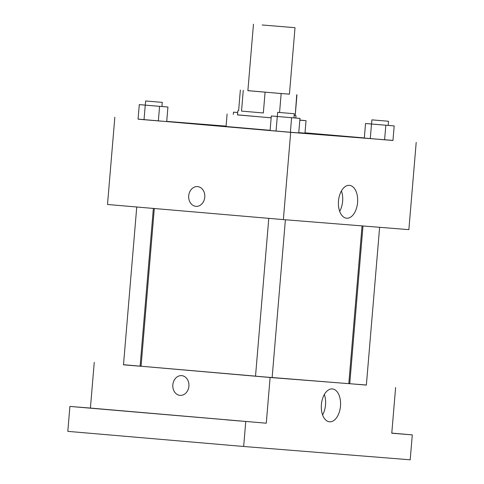 <?xml version="1.0" encoding="UTF-8"?>
<svg xmlns="http://www.w3.org/2000/svg" width="484" height="484" viewBox="0 0 484 484"><rect width="100%" height="100%" fill="white"/><g stroke="black" fill="none" stroke-linecap="round" stroke-linejoin="round"><path stroke-width="0.73" d="M262.171 24.98L295.01 27.691L262.171 24.98M295.01 27.691L289.432 94.168L278.161 93.273L247.881 90.677L253.465 24.2M279.57 112.476L281.162 93.545L289.432 94.12M247.887 90.635L281.162 93.545M243.264 90.327L241.522 111.096L263.338 112.978L265.081 92.202M241.522 111.096L263.338 112.978M296.958 94.797L295.216 115.573L296.734 94.791M294.151 115.495L294.986 115.561M294.145 115.513L295.216 115.555M271.161 117.818L237.481 114.908L237.826 110.751M271.155 117.848L237.487 114.829M299.826 120.08L306.033 120.667L299.814 120.201M270.108 130.311L226.046 126.499L227.093 114.036M306.033 120.667L304.987 133.13L298.767 132.664M371.555 123.995L365.535 123.511L364.319 138.055L384.611 139.797L392.966 140.469L394.188 125.925L388.174 125.38M138.067 119.094L290.69 132.362L392.972 140.396M364.325 137.934L305.011 132.834M226.076 126.13L166.732 121.381M145.303 105.101L139.283 104.623L138.061 119.161L158.353 120.909L166.714 121.575L167.936 107.037L161.922 106.492M277.332 116.456L271.312 115.978L270.09 130.517L290.382 132.265L298.743 132.931L299.965 118.392L293.951 117.848M416.198 142.393L408.871 229.646L283.364 219.609L107.508 204.484L114.835 117.231M283.364 219.609L290.69 132.362M338.491 201.011A16.492 9.577 -85.1 0 1 349.448 185.348A16.492 9.577 -85.1 0 1 357.579 202.596A16.492 9.577 -85.1 0 1 346.623 218.211A16.492 9.577 -85.1 0 1 338.491 201.011M195.959 206.341A9.904 8.065 94.6 0 1 195.917 206.335A9.904 8.065 94.6 0 1 188.712 195.802A9.904 8.065 94.6 0 1 197.532 186.6A9.904 8.065 94.6 0 1 204.78 197.109A9.904 8.065 94.6 0 1 195.953 206.341A9.904 8.065 94.6 0 1 195.917 206.335A9.904 8.065 94.6 0 1 188.712 195.802A9.904 8.065 94.6 0 1 197.539 186.6M341.432 190.932A16.492 9.577 -85.1 0 1 339.677 211.333M255.528 376.135L141.062 366.225L154.305 208.507M362.05 225.901L348.801 383.667L272.147 377.52M268.777 218.357L255.522 376.159L263.834 376.885L272.141 377.556L285.391 219.772M153.361 208.429L140.112 366.2L126.977 365.118L123.493 364.803L136.748 207.001M379.619 227.305L366.37 385.089L361.863 384.732L349.75 383.697L362.994 225.98M141.068 366.11L140.13 366.037M123.505 364.706L270.108 377.49L366.376 385.016M349.757 383.582L348.813 383.503M245.757 421.558L243.664 446.484L67.802 431.359L69.896 406.427L266.273 423.197L270.108 377.49M94.247 362.365L90.411 408.066L69.896 406.427M243.664 446.484L410.196 459.8L412.289 434.874L391.786 433.107M395.609 387.527L391.774 433.228L412.289 434.874M321.394 404.6A16.492 9.577 -85.1 0 1 332.357 388.93A16.492 9.577 -85.1 0 1 340.482 406.185A16.492 9.577 -85.1 0 1 329.525 421.794A16.492 9.577 -85.1 0 1 321.394 404.6M90.411 408.066L266.273 423.197M180.084 395.38A9.904 8.065 94.6 0 1 180.042 395.374A9.904 8.065 94.6 0 1 172.836 384.841A9.904 8.065 94.6 0 1 181.657 375.638A9.904 8.065 94.6 0 1 188.905 386.153A9.904 8.065 94.6 0 1 180.084 395.38A9.904 8.065 94.6 0 1 180.042 395.374A9.904 8.065 94.6 0 1 172.836 384.841A9.904 8.065 94.6 0 1 181.663 375.638M324.341 394.521A16.492 9.577 -85.1 0 1 322.586 414.921M108.228 409.67L93.158 408.387L108.228 409.67M240.258 421.026L225.187 419.743L240.258 421.026M271.312 115.978L299.965 118.392M294.296 113.728L293.951 117.884L289.444 117.521L277.332 116.487L277.677 112.33L294.296 113.728L277.677 112.33M270.09 130.517L276.055 131.055L277.278 116.517M276.055 131.055L290.382 132.265L291.604 117.721M290.382 132.265L298.743 132.931M365.535 123.511L394.188 125.925M388.519 121.26L388.174 125.416L375.033 124.334L371.555 124.019L371.906 119.863L388.519 121.26L371.906 119.863M364.319 138.055L370.284 138.593L371.5 124.049M370.284 138.593L384.611 139.797L385.827 125.259M384.611 139.797L392.966 140.469M139.283 104.623L167.936 107.037M162.267 102.372L161.916 106.522L157.415 106.165L145.297 105.131L145.648 100.975L162.267 102.372L145.648 100.975M138.061 119.161L144.026 119.699L145.248 105.161M144.026 119.699L158.353 120.909L159.575 106.365M158.353 120.909L166.714 121.575M237.68 112.488L233.506 112.155L237.68 112.53M233.312 114.496L233.506 112.155M295.797 118.011L295.996 115.64M238.606 110.818L240.354 90.042"/></g></svg>
